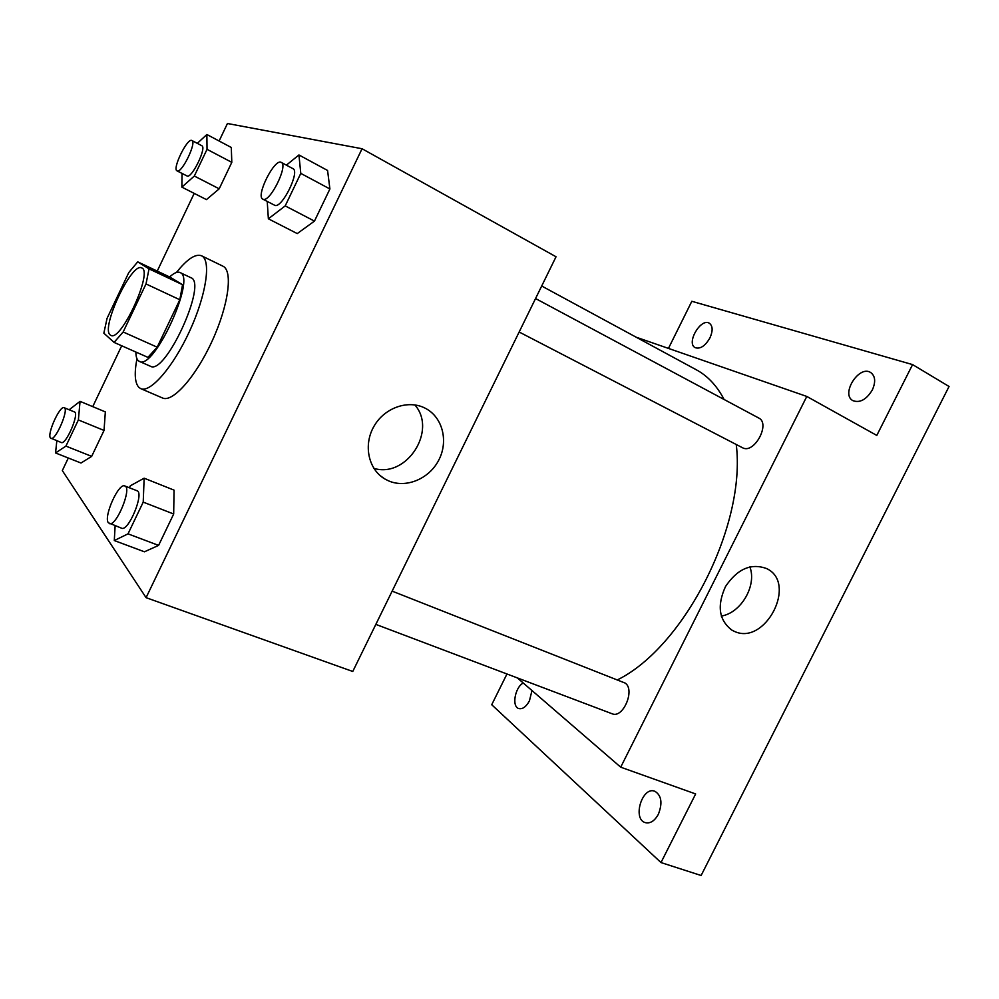 <?xml version="1.0" encoding="UTF-8"?>
<svg xmlns="http://www.w3.org/2000/svg" width="999" height="999" viewBox="0 0 999 999"><rect width="100%" height="100%" fill="white"/><g stroke="black" fill="none" stroke-linecap="round" stroke-linejoin="round"><path stroke-width="1.5" d="M110.202 334.94C100.449 328.246 131.756 261.613 141.708 267.957C153.484 271.129 120.929 342.207 110.839 335.364L110.202 334.94M123.164 331.98L146.016 283.941L149.038 268.868L137.712 261.85L128.821 272.515L107.068 318.331L103.846 333.179L114.073 342.407L123.164 331.98L157.193 347.19L179.82 299.75L146.016 283.941M157.193 347.19L147.902 357.355L114.073 342.407M179.82 299.75L182.542 284.715L170.342 277.31L137.712 261.85M135.889 352.048C135.901 357.18 137.05 360.289 139.348 361.388C153.821 371.016 196.778 277.198 180.032 272.54C177.472 271.428 174.013 272.914 169.643 276.973M180.032 272.54L190.859 277.697C207.942 282.542 165.16 375.986 150.337 366.208L139.348 361.388M182.542 284.715L149.038 268.868M176.461 272.452C187.125 259.091 195.479 253.534 201.536 255.781C211.376 259.977 206.393 294.643 189.785 330.744C173.302 366.895 150.312 393.319 140.709 388.611L138.873 387.375C134.815 382.942 134.178 373.389 136.95 358.728M201.536 255.781L222.889 266.171C233.129 270.567 228.634 305.17 212.15 340.984C195.816 376.86 172.552 402.872 162.537 397.989L140.709 388.611M182.043 173.426L181.868 187.125L206.456 199.613L219.193 188.811L231.805 162.35L231.293 147.477L206.868 134.503L197.315 143.357M267.22 201.423L268.369 218.806L297.252 233.591L314.46 221.104L329.907 188.961L327.572 170.467L298.938 154.957L286.376 165.147M68.307 458.017L62.325 470.591L146.079 597.664L362.063 148.739L227.447 123.501L219.118 141.009M194.206 193.394L157.23 271.104M121.703 345.779L92.745 406.643M56.831 440.759L55.544 452.959L80.994 463.024L91.671 456.381L104.033 430.444L105.345 411.888L80.057 401.361L69.156 409.752M115.135 525.761L114.286 540.546L144.443 551.798L158.591 545.392L173.676 514.01L174.051 490.134L144.143 478.196L130.332 485.789L129.395 487.762M146.079 597.664L352.759 671.478L556.031 256.768L362.063 148.739M388.486 480.831L384.665 478.871C368.244 469.218 363.137 444.717 374.076 426.123C384.79 407.392 408.803 399.325 425.574 408.404C442.669 417.345 448.613 441.233 438.836 459.977C429.295 478.846 406.118 488.611 388.486 480.831M414.822 404.895C437.512 430.532 406.618 478.434 373.863 468.356M541.695 286.014L696.328 369.792C707.679 375.911 716.932 385.814 724.1 399.475M736.251 444.518C746.328 525.199 684.452 646.815 617.532 679.819M375.849 624.387L612.1 713.761C623.026 718.893 635.426 689.735 625.162 683.079L392.145 591.133M535.551 298.539L758.728 418.019C770.691 423.401 754.495 453.871 742.856 447.927L519.155 332.005M517.382 677.934L620.704 767.182L806.792 396.441L636.176 337.2M506.968 673.988L491.72 704.732L660.988 862.562L701.111 875.499L949.05 386.488L912.587 364.598L691.82 301.286L668.456 348.401M660.988 862.562L695.654 793.955L620.704 767.182M806.792 396.441L876.797 435.427L912.587 364.598M734.09 631.243L732.092 630.244C718.943 620.391 716.758 605.819 725.511 586.525C737.362 568.906 751.048 562.912 766.583 568.556C797.964 583.029 764.984 646.465 734.09 631.243M749.849 566.845C757.08 585.451 741.058 613.036 721.278 616.058M709.927 337.912C705.194 346.004 700.287 349.263 695.192 347.677C685.926 343.306 700.736 317.67 709.352 323.226C712.849 325.924 713.036 330.819 709.927 337.912M872.327 389.96C866.445 399.563 860.002 403.146 852.984 400.686C840.409 394.43 858.878 364.81 870.641 372.49C875.336 376.024 875.898 381.843 872.327 389.96M531.98 690.534L529.458 700.811C526.136 706.867 522.552 709.44 518.706 708.528C511.525 706.53 515.047 687.162 523.251 683.004M658.353 814.297C654.595 821.016 650.224 823.788 645.254 822.627C632.167 818.93 642.27 786.026 654.82 791.245C661.525 795.391 662.699 803.084 658.353 814.297M114.286 540.546L128.009 533.853L143.219 502.122L144.143 478.196M124.813 485.964L136.963 490.734C144.68 492.569 128.521 531.955 121.566 528.196L108.354 522.764C103.309 516.833 118.669 482.505 124.813 485.964C132.38 487.724 116.121 527.272 109.316 523.563M144.443 551.798L158.591 545.392L128.009 533.853M158.591 545.392L173.676 514.01L143.219 502.122M173.676 514.01L174.051 490.134M268.369 218.806L285.202 205.894L300.786 173.389L298.938 154.957M281.268 162.412L292.919 168.644C300.362 171.378 281.83 208.891 274.812 205.332L262.837 199.151C255.394 196.328 274.638 157.904 281.268 162.412C288.561 165.047 269.967 202.747 263.112 199.263L262.837 199.151M297.252 233.591L314.46 221.104L285.202 205.894M314.46 221.104L329.907 188.961L300.786 173.389M329.907 188.961L327.572 170.467M55.544 452.959L65.922 446.103L78.372 419.93L80.057 401.361M64.161 407.704L74.401 411.925C79.72 413.136 65.909 445.304 61.251 442.52L50.425 437.962C46.878 433.978 59.977 405.107 64.161 407.704C69.368 408.878 55.482 441.146 50.949 438.399M80.994 463.024L91.671 456.381L65.922 446.103M91.671 456.381L104.033 430.444L78.372 419.93M104.033 430.444L105.345 411.888M181.868 187.125L194.33 176.036L207.03 149.326L206.868 134.503M191.908 140.522L201.823 145.729C206.968 147.427 191.87 178.571 187.138 176.024L177.048 170.866C171.94 169.093 187.475 137.375 191.908 140.522C196.953 142.158 181.818 173.414 177.198 170.929L177.048 170.866M206.456 199.613L219.193 188.811L194.33 176.036M219.193 188.811L231.805 162.35L207.03 149.326M231.805 162.35L231.293 147.477M380.119 475.574L384.665 478.871M730.656 629.358L732.092 630.244"/></g></svg>
